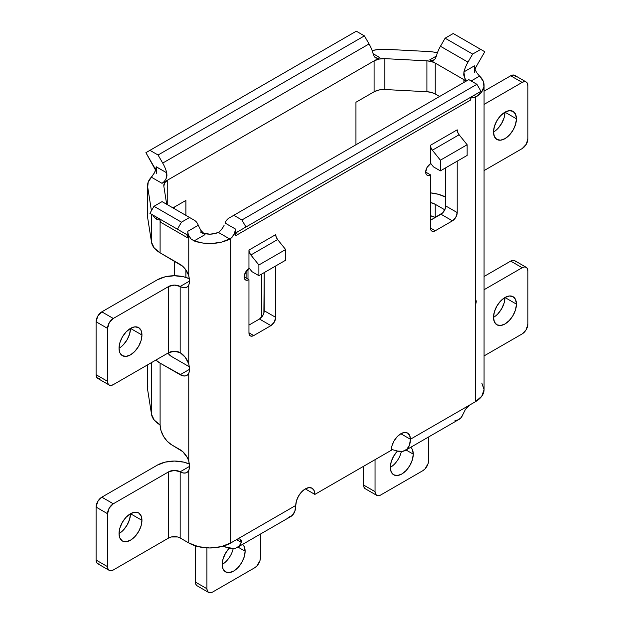 <?xml version="1.0" encoding="UTF-8"?>
<svg xmlns="http://www.w3.org/2000/svg" width="624" height="624" viewBox="0 0 624 624"><rect width="100%" height="100%" fill="white"/><g stroke="black" fill="none" stroke-linecap="round" stroke-linejoin="round"><path stroke-width="0.94" d="M390.335 467.384A16.216 9.36 -60 0 1 397.457 451.027L393.697 456.089L391.209 461.815L390.335 467.384L391.209 471.947L393.697 474.809L397.41 475.535L401.801 474.006L406.185 470.465L409.906 465.449L412.394 459.716L413.267 454.147A16.216 9.36 -60 0 0 410.717 447.299L412.394 449.584L413.267 454.147L406.06 449.99L413.267 454.147A16.216 9.36 -60 0 1 406.185 470.465A16.216 9.36 -60 0 1 393.697 474.809A16.216 9.36 -60 0 1 390.335 467.384A16.216 9.36 120 0 0 401.341 451.519L400.928 453.102M493.514 317.366A16.216 9.36 120 0 0 504.972 297.508L516.438 304.13A16.216 9.36 -60 0 1 509.363 320.44A16.216 9.36 -60 0 1 496.868 324.784A16.216 9.36 -60 0 1 493.514 317.366L494.387 321.929L496.868 324.784L500.588 325.51L504.972 323.981L509.363 320.44L513.084 315.424L515.564 309.699L516.438 304.13L515.564 299.567L513.084 296.704L509.363 295.987L504.972 297.508L500.588 301.049L496.868 306.064L494.387 311.797L493.514 317.366A16.216 9.36 -60 0 1 500.588 301.049A16.216 9.36 -60 0 1 513.084 296.704A16.216 9.36 -60 0 1 516.438 304.13L504.972 297.508L504.098 303.077L501.618 308.81L497.897 313.825M493.514 132.038A16.216 9.36 120 0 0 504.972 112.187L516.438 118.802A16.216 9.36 -60 0 1 509.363 135.119A16.216 9.36 -60 0 1 496.868 139.464A16.216 9.36 -60 0 1 493.514 132.038L494.387 126.469L496.868 120.744L500.588 115.729L504.972 112.187L509.363 110.659L513.084 111.384L515.564 114.239L516.438 118.802L515.564 124.371L513.084 130.104L509.363 135.119L504.972 138.661L500.588 140.182L496.868 139.464L494.387 136.601L493.514 132.038A16.216 9.36 -60 0 1 500.588 115.729A16.216 9.36 -60 0 1 513.084 111.384A16.216 9.36 -60 0 1 516.438 118.802L504.972 112.187L504.098 117.757L501.618 123.482L497.897 128.497M222.199 564.463A16.216 9.36 -60 0 1 229.32 548.098L225.56 553.16L223.072 558.893L222.199 564.463L223.072 569.018L225.56 571.88L229.273 572.606L233.665 571.077L238.048 567.536L241.769 562.52L244.257 556.795L245.131 551.226L237.923 547.061L245.131 551.226A16.216 9.36 -60 0 1 238.048 567.536A16.216 9.36 -60 0 1 225.56 571.88A16.216 9.36 -60 0 1 222.199 564.463A16.216 9.36 120 0 0 233.204 548.59L232.791 550.173M119.028 533.575A16.216 9.36 120 0 0 130.486 513.716L141.952 520.338A16.216 9.36 -60 0 1 134.878 536.648A16.216 9.36 -60 0 1 122.382 540.992A16.216 9.36 -60 0 1 119.028 533.575L119.902 528.005L122.382 522.272L126.103 517.257L130.486 513.716L134.878 512.187L138.598 512.912L141.079 515.775L141.952 520.338L141.079 525.907L138.598 531.632L134.878 536.648L130.486 540.189L126.103 541.718L122.382 540.992L119.902 538.13L119.028 533.575A16.216 9.36 -60 0 1 126.103 517.257A16.216 9.36 -60 0 1 138.598 512.912A16.216 9.36 -60 0 1 141.952 520.338L130.486 513.716L129.613 519.285L127.132 525.018L123.412 530.033M119.028 348.247A16.216 9.36 120 0 0 130.486 328.396L141.952 335.01A16.216 9.36 -60 0 1 134.878 351.328A16.216 9.36 -60 0 1 122.382 355.672A16.216 9.36 -60 0 1 119.028 348.247L119.902 352.81L122.382 355.672L126.103 356.39L130.486 354.869L134.878 351.328L138.598 346.312L141.079 340.579L141.952 335.01L141.079 330.447L138.598 327.592L134.878 326.867L130.486 328.396L126.103 331.929L122.382 336.952L119.902 342.677L119.028 348.247A16.216 9.36 -60 0 1 126.103 331.929A16.216 9.36 -60 0 1 138.598 327.592A16.216 9.36 -60 0 1 141.952 335.01L130.486 328.396L129.613 333.965L127.132 339.69L123.412 344.705M430.459 215.748L435.24 217.534A13.51 7.8 0 0 0 430.459 215.748M435.24 204.298L435.24 217.534L435.24 204.298L430.459 202.511A13.51 7.8 180 0 1 435.24 204.298L444.787 209.812L435.24 204.298M436.41 56.02L435.388 58.601L433.875 60.224L431.925 60.661L429.694 59.896L436.41 56.02A24.32 14.04 120 0 1 440.466 46.262L445.115 38.197L453.227 33.517L480.737 49.397L472.633 54.077L480.737 49.397L453.227 33.517L445.115 38.197L472.633 54.077L467.977 62.143L472.633 54.077L445.115 38.197L440.466 46.262L467.977 62.143A24.32 14.04 120 0 0 463.921 71.908L464.669 78.016L466.69 80.839L464.669 78.016L463.733 74.974L463.921 71.908A24.32 14.04 -60 0 1 467.977 62.143L440.466 46.262A24.32 14.04 120 0 0 436.41 56.02L429.694 59.896L463.897 79.646A13.51 7.8 180 0 1 466.011 81.229L463.897 79.646L463.897 82.446L463.897 79.646L435.24 63.094L435.24 93.982L431.41 92.438L426.91 91.728L384.875 89.528L379.049 89.957L374.096 91.775L355.945 102.258L355.945 144.776L355.945 102.258L374.096 91.775L374.096 60.887L167.747 180.024L167.747 204.89L167.747 180.024L164.596 182.887L163.847 186.248A13.51 7.8 180 0 1 163.792 185.539A13.51 7.8 180 0 1 167.747 180.024L374.096 60.887A13.51 7.8 180 0 1 384.875 58.64L426.91 60.84A13.51 7.8 180 0 1 435.24 63.094L435.24 93.982L439.577 96.486L435.24 93.982A13.51 7.8 0 0 0 426.91 91.728L426.91 60.84L426.91 91.728L384.875 89.528L384.875 58.64L384.875 89.528A13.51 7.8 0 0 0 374.096 91.775L374.096 60.887L379.829 57.58L373.113 53.703A24.32 14.04 -120 0 0 369.057 43.945L162.708 163.075A24.32 14.04 60 0 1 166.764 172.84L166.951 175.898L166.023 178.94L164.229 181.529L162.014 183.331L167.747 180.024L162.014 183.331L151.351 177.177L154.651 172.52L155.899 169.416M172.957 207.901L185.897 200.429L185.897 215.374L185.897 200.429L172.957 207.901M185.897 269.927L185.897 277.399L185.897 269.927M168.067 353.028L171.569 356.522L189.54 366.896L171.569 356.522A13.51 7.8 180 0 1 168.074 353.028M218.79 232.167A13.51 7.8 180 0 1 203.065 233.126L209.781 234.156L214.952 233.563L219.336 231.871L218.377 232.424L229.819 239.031A29.726 17.16 180 0 1 194.087 240.926L190.952 238.852L188.76 235.529L188.76 275.597L189.743 280.948L188.76 285.215L188.76 363.847L189.743 369.197L188.76 373.464L188.76 460.925L189.743 466.276L188.76 470.535L188.76 542.95A29.726 17.16 0 0 0 230.794 542.95L230.794 238.399L221.793 242.05L212.511 243.446L202.94 243.056L194.087 240.926L205.007 234.632L200.226 231.871L205.007 234.632L194.087 240.926L190.952 238.852L188.76 235.529L188.76 275.597L185.242 269.022L182.809 266.362L160.103 252.829L160.103 220.467L160.103 252.829L154.206 247.978L151.523 242.252A29.726 17.16 0 0 0 160.103 252.829L180.164 264.412A13.51 7.8 60 0 1 188.76 275.597L189.673 282.165L188.76 285.215L188.76 363.847L185.242 357.271L180.164 352.661L180.164 286.471L182.809 287.57L185.242 287.719L187.278 286.915L188.76 285.215A13.51 7.8 60 0 1 186.919 287.141A13.51 7.8 60 0 1 180.164 286.471L189.743 280.948L180.164 286.471L180.164 352.661A13.51 7.8 60 0 1 188.76 363.847L189.673 370.414L188.76 373.464L188.76 460.925L187.278 457.509L182.809 451.69L171.569 444.772L167.177 441.23L163.465 436.215L160.976 430.482L160.103 424.913L154.206 420.061L151.523 414.336L147.701 390.07L147.818 386.318M430.459 220.288L442.798 212.745L445.38 208.268L445.747 167.778L445.747 205.951L457.213 212.566L457.213 161.164L457.213 212.566A6.755 3.9 -60 0 1 452.431 220.841L455.809 217.277L457.213 212.566L445.747 205.951A6.755 3.9 120 0 1 440.965 214.219L452.431 220.841L435.24 230.771L452.431 220.841L440.965 214.219L430.459 220.288M248.953 325.081L259.459 319.02L262.837 315.448L263.874 313.061L264.233 272.579L264.233 310.744L275.699 317.359L275.699 265.957L275.699 317.359A6.755 3.9 -60 0 1 270.917 325.634L274.303 322.07L275.699 317.359L264.233 310.744A6.755 3.9 120 0 1 259.459 319.02L270.917 325.634L253.726 335.564L270.917 325.634L259.459 319.02L248.953 325.081M476.447 72.166L475.363 70.067A8.104 4.68 60 0 1 474.404 65.855L474.404 72.47L474.404 65.855A8.104 4.68 -120 0 0 475.363 70.067L475.394 70.145M428.376 51.519A29.726 17.16 180 0 1 437.401 52.837A29.726 17.16 180 0 0 428.376 51.519L386.342 49.319L428.376 51.519M372.146 50.583A29.726 17.16 180 0 1 386.342 49.319L377.473 49.616L372.146 50.583M195.452 545.852L195.452 582.106L195.889 584.392L197.129 585.819A8.104 4.68 120 0 1 195.452 582.106L206.918 588.728L206.918 547.895L206.918 588.728L195.452 582.106L195.452 545.852M208.595 592.441A8.104 4.68 -60 0 0 212.644 592.036L254.678 567.77A8.104 4.68 -60 0 0 260.411 557.84L260.411 534.074L260.411 557.84L259.974 560.625L256.877 565.999L254.678 567.77L212.644 592.036L210.452 592.8L208.595 592.441L207.347 591.006L206.918 588.728A8.104 4.68 -60 0 0 208.595 592.441L197.129 585.819M245.131 551.226L244.257 546.663L242.58 544.37A16.216 9.36 -60 0 1 245.131 551.226M96.096 560.048L96.096 507.094L97.773 501.446L101.829 497.172L157.24 465.176A24.32 14.04 180 0 1 189.563 464.116L183.737 462.134L174.431 461.066L165.126 462.134L157.24 465.176L101.829 497.172A8.104 4.68 120 0 0 96.096 507.094L96.096 560.048L107.562 566.662L107.999 568.948L109.239 570.375L111.103 570.734L113.295 569.977L168.698 537.982L168.698 471.799L113.295 503.786L109.239 508.069L107.562 513.716L107.562 566.662L107.562 513.716L96.096 507.094L107.562 513.716A8.104 4.68 -60 0 1 113.295 503.786L101.829 497.172L113.295 503.786L168.698 471.799A8.104 4.68 180 0 1 180.164 471.799L182.809 472.891L185.242 473.039L187.278 472.235L188.76 470.535L188.76 542.95L180.164 537.982L180.164 471.799L189.743 466.268L180.164 471.799L180.164 537.982A8.104 4.68 0 0 0 168.698 537.982L113.295 569.977A8.104 4.68 -60 0 1 109.239 570.375A8.104 4.68 -60 0 1 107.562 566.662L96.096 560.048A8.104 4.68 120 0 0 97.773 563.761L96.533 562.325L96.096 560.048M99.637 564.119L97.773 563.761L109.239 570.375M109.239 385.055A8.104 4.68 -60 0 1 107.562 381.342L96.096 374.72L96.096 321.773L96.096 374.72A8.104 4.68 120 0 0 97.773 378.433L109.239 385.055A8.104 4.68 -60 0 0 113.295 384.649L168.698 352.661L174.431 351.289L180.164 352.661A8.104 4.68 0 0 0 168.698 352.661L168.698 286.471L113.295 318.466L101.829 311.844L157.24 279.856L101.829 311.844L97.773 316.126L96.096 321.773L107.562 328.396L109.239 322.741L113.295 318.466L168.698 286.471L168.698 352.661L113.295 384.649L111.103 385.414L109.239 385.055L107.999 383.62L107.562 381.342L107.562 328.396L107.562 381.342L96.096 374.72L96.533 377.005L97.773 378.433L99.637 378.791M248.953 268.601L248.953 267.907L248.953 268.601L245.567 272.173L244.171 276.877L244.538 278.78L245.567 279.973L247.12 280.27L248.953 279.638L248.953 332.803L249.311 334.706L250.349 335.899L251.901 336.196L253.726 335.564A6.755 3.9 -60 0 1 250.349 335.899A6.755 3.9 -60 0 1 248.953 332.803L248.953 279.638L244.171 276.877L248.953 279.638A6.755 3.9 -60 0 1 245.567 279.973A6.755 3.9 -60 0 1 244.538 274.56A6.755 3.9 -60 0 1 248.953 268.601M522.171 333.91L484.068 355.914L522.171 333.91L526.227 329.636L527.904 323.981L527.904 271.034L527.904 323.981A8.104 4.68 -60 0 1 522.171 333.91M481.806 383.05L484.068 389.618L481.806 396.185L475.363 401.755L410.397 439.257L409.672 435.458L407.597 433.072L404.5 432.471L400.842 433.742L397.192 436.691L394.087 440.872L392.02 445.645L391.295 450.286L314.863 494.411L305.315 488.896L301.657 491.845L298.561 496.025L296.486 500.799L295.76 505.44L230.794 542.95L221.153 546.671L209.781 547.973L198.409 546.671L188.76 542.95L180.164 537.982M174.431 207.051L174.431 208.751L174.431 207.051M174.431 261.105L174.431 275.746L174.431 261.105M177.536 536.968L171.335 536.968L168.698 537.982L168.698 471.799L174.431 470.426L180.164 471.799A13.51 7.8 60 0 0 186.919 472.469A13.51 7.8 60 0 0 188.76 470.535L189.673 467.485L188.76 460.925A13.51 7.8 60 0 0 180.164 449.732L171.569 444.772A16.216 9.36 60 0 1 160.103 424.913L160.103 363.145L182.809 375.82L185.242 375.968L187.278 375.164L188.76 373.464A13.51 7.8 60 0 1 186.919 375.391A13.51 7.8 60 0 1 180.164 374.72L189.743 369.197L180.164 374.72L160.103 363.145A29.726 17.16 180 0 1 155.875 360.064L160.103 363.145L160.103 424.913A29.726 17.16 0 0 1 151.523 414.336L147.701 390.07L147.701 364.79L147.701 390.07A29.726 17.16 0 0 1 147.576 388.51L147.576 364.861M202.777 232.83L200.827 230.334L198.292 225.264A24.32 14.04 120 0 0 194.236 220.186A24.32 14.04 -60 0 1 198.292 225.264L187.808 231.317L187.808 237.939L187.372 235.654L186.131 234.226L177.419 229.195L181.475 222.175L189.579 217.495L194.236 220.186L162.068 201.614L153.964 206.294L181.475 222.175L189.579 217.495L162.068 201.614L153.964 206.294L149.908 213.314L177.419 229.195L181.475 222.175L153.964 206.294L149.908 213.314L186.131 234.226L149.908 213.314L158.613 218.345L159.861 219.773L160.298 222.05A8.104 4.68 120 0 0 158.613 218.345L186.131 234.226A8.104 4.68 -60 0 1 187.808 237.939L160.298 222.05L187.808 237.939L187.808 231.317A8.104 4.68 -120 0 0 188.76 235.529A8.104 4.68 60 0 1 187.808 231.317L198.292 225.264L200.827 230.334L204.984 234.616M163.847 186.248L166.686 204.282L163.847 186.248M151.523 362.583L151.523 414.336L151.523 362.583M147.576 185.539L147.576 216.427A29.726 17.16 0 0 0 147.701 217.979L151.523 242.252L151.523 214.243L151.523 242.252L147.701 217.979L147.701 187.091L151.414 210.701L147.701 187.091A29.726 17.16 180 0 1 147.576 185.539A29.726 17.16 180 0 1 151.351 177.177L162.014 183.331L164.229 181.529L166.023 178.94L166.764 172.84A24.32 14.04 -120 0 0 162.708 163.075L369.057 43.945L364.408 35.88L158.059 155.017L162.708 163.075L158.059 155.017L364.408 35.88L356.296 31.2L149.947 150.337L158.059 155.017L149.947 150.337L356.296 31.2L364.408 35.88L369.057 43.945A24.32 14.04 -120 0 1 373.113 53.703L379.829 57.58L377.606 58.344L375.656 57.915L374.135 56.293L373.113 53.703M159.151 218.751L158.137 219.336L155.306 218.314A29.726 17.16 180 0 1 152.771 214.968A29.726 17.16 180 0 0 155.306 218.314L156.936 217.37L155.306 218.314L156.655 219.235L158.098 219.344M147.818 214.227L147.701 187.091L148.223 181.974L154.651 172.52L156.281 166.787L156.281 173.41L156.281 166.787L166.764 172.84L156.281 166.865M434.811 59.42L431.925 60.661L429.694 59.896L435.24 63.094L431.41 61.55L426.91 60.84L384.875 58.64L379.049 59.069L374.096 60.887L379.829 57.58L377.606 58.344L374.712 57.112M479.56 76.073L471.159 80.964L479.583 76.097L483.265 81.214L483.943 86.736L481.533 92.095L476.291 96.728L473.944 95.371L476.291 96.728L475.363 97.196L475.363 401.755A29.726 17.16 0 0 0 484.068 389.618L484.068 85.16A29.726 17.16 180 0 1 476.291 96.728L475.363 97.196L475.363 401.755L410.397 439.257L400.842 433.742L410.397 439.257A24.32 14.04 60 0 1 405.358 450.388A24.32 14.04 60 0 1 397.652 451.082L391.326 449.381L397.652 451.082L402.753 451.355L406.848 449.296L409.484 445.115L410.397 439.257A13.51 7.8 -60 0 0 407.597 433.072L407.597 433.072A13.51 7.8 -60 0 0 397.192 436.691A13.51 7.8 -60 0 0 391.295 450.286L314.863 494.411L314.137 490.612L312.07 488.225L308.966 487.625L305.315 488.896L314.863 494.411A13.51 7.8 -60 0 0 312.07 488.225L312.07 488.225A13.51 7.8 -60 0 0 301.657 491.845A13.51 7.8 -60 0 0 295.76 505.44L230.794 542.95L230.794 238.399L234.218 234.164L235.576 229.109L235.576 235.732L470.582 100.051L235.576 235.732A8.104 4.68 60 0 1 237.253 232.019L472.259 96.338A8.104 4.68 -120 0 0 470.582 100.051L471.019 97.765L472.259 96.338L237.253 232.019L480.971 91.315L245.957 226.996L241.909 219.976L476.915 84.295L480.971 91.315L476.915 84.295L241.909 219.976L233.805 215.296L468.811 79.615L476.915 84.295L468.811 79.615L229.148 217.979L233.805 215.296L241.909 219.976L245.957 226.996L237.253 232.019L236.012 233.446L235.576 235.732L235.576 229.109L225.092 223.064A24.32 14.04 60 0 1 229.148 217.979A24.32 14.04 60 0 0 225.092 223.064L235.576 229.109A8.104 4.68 -60 0 1 230.794 238.399L229.819 239.031L218.4 232.409M463.897 79.646L466.323 81.042L463.897 79.646M477.376 73.562L479.583 76.097A29.726 17.16 180 0 1 484.068 85.16M471.728 96.743L473.476 97.508L475.363 97.196A8.104 4.68 -60 0 1 472.259 97.141A8.104 4.68 -60 0 1 471.728 96.743M275.699 234.632L248.953 250.068L248.953 267.907L251.987 271.682L258.882 275.668L258.882 264.982L250.856 254.998L249.46 252.572L248.953 250.068L248.953 267.907L251.987 271.682L258.882 275.668L285.636 260.224L285.636 249.538L277.61 239.554L276.214 237.128L275.699 234.632A5.405 3.12 -120 0 0 277.61 239.554L285.636 249.538L285.636 260.224L258.882 275.668L258.882 264.982L285.636 249.538L258.882 264.982L250.856 254.998L277.61 239.554L250.856 254.998A5.405 3.12 60 0 1 248.953 250.068L275.699 234.632M457.213 129.831L430.459 145.275L430.459 163.808L427.081 167.372L425.685 172.084L426.044 173.987L427.081 175.172L428.633 175.477L430.459 174.837L430.459 228.01L430.825 229.913L431.863 231.106L433.407 231.403L435.24 230.771A6.755 3.9 -60 0 1 431.863 231.106A6.755 3.9 -60 0 1 430.459 228.01L430.459 174.837L425.685 172.084L430.459 174.837A6.755 3.9 -60 0 1 427.081 175.172A6.755 3.9 -60 0 1 426.044 169.759A6.755 3.9 -60 0 1 430.459 163.808L430.459 145.275L430.973 147.779L432.37 150.205L440.396 160.181L440.396 170.867L433.493 166.889L430.459 163.114L433.493 166.889L440.396 170.867L467.142 155.423L467.142 144.745L467.142 155.423L440.396 170.867L440.396 160.181L467.142 144.745L459.116 134.761L467.142 144.745L440.396 160.181L432.37 150.205A5.405 3.12 60 0 1 430.459 145.275L457.213 129.831L457.72 132.335L459.116 134.761L432.37 150.205L459.116 134.761A5.405 3.12 -120 0 1 457.213 129.831M430.459 192.871A29.726 17.16 180 0 1 445.747 197.145L438.29 194.267L430.459 192.871M224.071 225.428L222.55 228.134L224.071 225.428M220.6 230.63L222.55 228.134L219.336 231.871M155.844 170.625L145.899 152.677L154.604 167.755A8.104 4.68 60 0 1 155.68 170.11M145.899 152.677L149.947 150.337L145.899 152.677M480.737 49.397L484.793 51.737L476.081 66.823L484.793 51.737L480.737 49.397M475.012 69.163A8.104 4.68 -60 0 1 476.081 66.823L474.841 69.685M463.921 71.908L474.404 65.855L463.921 71.908M430.459 228.01L435.24 230.771L430.459 228.01M248.953 332.803L253.726 335.564L248.953 332.803M236.738 547.724L239.429 545.61L241.277 542.381L236.527 539.643L238.742 538.871L240.529 539.206L241.465 540.493L241.277 542.381A24.32 14.04 60 0 1 237.221 547.459A24.32 14.04 60 0 1 229.515 548.153L222.596 546.296L233.368 548.582M237.221 547.459L290.722 516.578A24.32 14.04 -120 0 0 295.76 505.44L294.848 511.298L292.204 515.479L288.116 517.538M189.563 278.788L183.737 276.814L174.431 275.746L165.126 276.814L157.24 279.856A24.32 14.04 180 0 1 189.563 278.795M168.698 286.471A8.104 4.68 180 0 1 180.164 286.471L174.431 285.106L168.698 286.471M476.065 303.147L476.291 300.83M405.358 450.388L458.858 419.5A24.32 14.04 -120 0 0 462.914 414.422L465.449 409.36L469.63 405.062L468.335 405.974M380.78 494.965L422.815 470.699L425.014 468.928L428.111 463.554L428.548 460.769L428.548 437.003L428.548 460.769A8.104 4.68 -60 0 1 422.815 470.699L380.78 494.965A8.104 4.68 -60 0 1 376.732 495.362L378.589 495.729L380.78 494.965M375.047 459.662L375.047 491.657L375.484 493.935L376.732 495.362A8.104 4.68 -60 0 1 375.047 491.657L363.589 485.035L363.589 466.284L363.589 485.035A8.104 4.68 120 0 0 365.266 488.748L364.026 487.321L363.589 485.035L375.047 491.657L375.047 459.662M462.93 414.375L461.066 417.651L458.375 419.757L455.005 420.623M526.227 82.001L524.363 81.635L522.171 82.399A8.104 4.68 -60 0 1 526.227 82.001A8.104 4.68 -60 0 1 527.904 85.714L527.904 138.661L527.904 85.714L527.467 83.429L526.227 82.001L514.761 75.379A8.104 4.68 120 0 0 510.705 75.785L484.068 91.166L510.705 75.785L512.897 75.02L514.761 75.379L516.001 76.814M522.171 82.399L484.068 104.403L522.171 82.399L510.705 75.785L522.171 82.399M484.068 170.586L522.171 148.59L526.227 144.308L527.904 138.661A8.104 4.68 -60 0 1 522.171 148.59L484.068 170.586M484.068 289.723L522.171 267.727L524.363 266.963L526.227 267.322L527.467 268.749L527.904 271.034A8.104 4.68 -60 0 0 526.227 267.322A8.104 4.68 -60 0 0 522.171 267.727L484.068 289.723M516.001 262.135L514.761 260.707L512.897 260.341L510.705 261.105L484.068 276.487L510.705 261.105L522.171 267.727L510.705 261.105A8.104 4.68 120 0 1 514.761 260.707L526.227 267.322M466.853 407.464L467.446 406.809M240.497 539.191L241.277 542.381L236.527 539.643L238.742 538.871M96.096 321.773L107.562 328.396A8.104 4.68 -60 0 1 113.295 318.466L101.829 311.844A8.104 4.68 120 0 0 96.096 321.773M247.993 279.084L247.993 269.264L247.993 279.084M261.752 274.006L261.752 317.015L261.752 274.006M376.732 495.362L365.266 488.748M246.098 277.984L246.098 271.346"/></g></svg>
